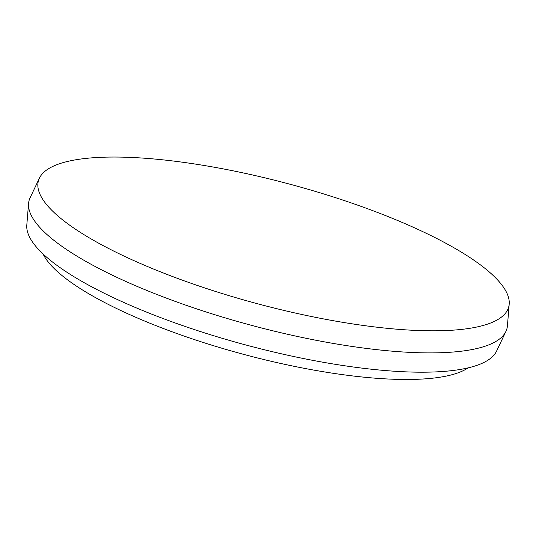 <?xml version="1.0" encoding="UTF-8"?>
<svg xmlns="http://www.w3.org/2000/svg" width="536" height="536" viewBox="0 0 536 536"><rect width="100%" height="100%" fill="white"/><g stroke="black" fill="none" stroke-linecap="round" stroke-linejoin="round"><path stroke-width="0.8" d="M43.068 253.977A225.214 57.285 15 0 0 243.934 354.443A225.214 57.285 15 0 0 468.122 367.87M125.859 157.236A243.458 61.928 15 0 0 39.376 178.207A243.458 61.928 15 0 0 257.515 303.745A243.458 61.928 15 0 0 509.2 304.1A243.458 61.928 15 0 0 377.692 212.524A243.458 61.928 15 0 0 125.859 157.236M39.376 178.207L30.076 197.844A247.364 62.92 15 0 0 28.562 203.486A247.364 62.92 15 0 0 251.712 325.399A247.364 62.92 15 0 0 505.924 331.395A247.364 62.92 15 0 0 507.438 325.754L509.2 304.1M28.562 203.486L26.8 225.147A243.458 61.928 15 0 0 246.426 345.13A243.458 61.928 15 0 0 496.624 351.033L505.924 331.395"/></g></svg>

